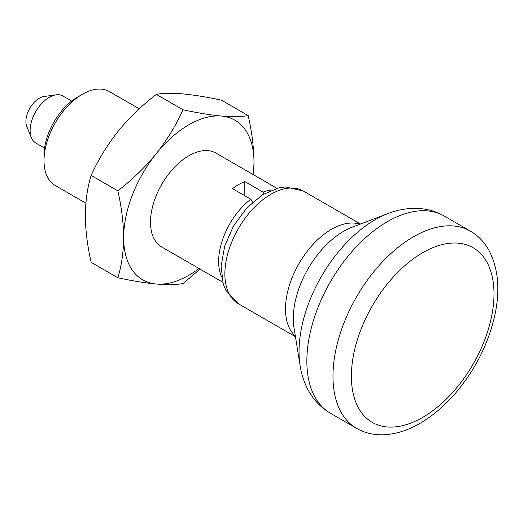 <?xml version="1.0" encoding="UTF-8"?>
<svg xmlns="http://www.w3.org/2000/svg" width="524" height="524" viewBox="0 0 524 524"><rect width="100%" height="100%" fill="white"/><g stroke="black" fill="none" stroke-linecap="round" stroke-linejoin="round"><path stroke-width="0.79" d="M156.316 94.366C141.952 105.448 129.146 117.841 117.907 131.544C106.955 145.456 98.034 160.089 91.143 175.442L117.841 190.854C132.205 179.771 145.01 167.379 156.244 153.676C167.202 139.764 176.123 125.131 183.014 109.778C197.378 112.883 210.183 114.972 221.416 116.046C232.374 116.95 241.295 116.8 248.186 115.601L221.488 100.189C207.124 97.084 194.319 94.995 183.079 93.914C172.127 93.01 163.206 93.161 156.316 94.366L183.014 109.778M200.044 269.113L183.014 283.569C176.103 284.774 167.176 284.925 156.244 284.021C144.978 282.94 132.179 280.851 117.841 277.753C121.575 265.655 123.513 252.293 123.657 237.66C123.487 222.661 121.548 207.059 117.841 190.854M91.143 175.442C87.436 187.363 85.497 200.731 85.32 215.528C85.471 230.331 87.41 245.933 91.143 262.341L117.841 277.753M198.989 268.504A92.165 53.212 -60 0 1 156.244 284.021A92.165 53.212 -60 0 1 123.657 237.66A92.165 53.212 -60 0 1 156.244 153.676A92.165 53.212 -60 0 1 221.416 116.046A92.165 53.212 -60 0 1 254.002 162.407C253.832 147.408 251.893 131.806 248.186 115.601M253.472 174.754L254.002 162.407A92.165 53.212 -60 0 1 253.21 174.597M221.659 277.006A54.214 31.302 -60 0 1 250.832 199.218L232.538 188.653A54.214 31.302 120 0 1 244.806 181.573L244.806 195.734M271.904 189.983A54.214 31.302 -60 0 0 263.1 192.131L244.806 181.573M222.733 282.213L161.726 246.987A54.214 31.302 -60 0 1 161.726 184.383A54.214 31.302 -60 0 1 215.94 153.08L276.947 188.306M85.857 203.188L55.249 185.516A54.214 31.302 -60 0 1 44.023 160.698A54.214 31.302 -60 0 1 82.36 94.294A54.214 31.302 -60 0 1 109.47 91.608L139.286 108.828M44.023 160.698L44.023 155.268A47.566 27.464 -60 0 1 77.657 97.012L82.36 94.294M263.1 192.131L264.063 193.814M44.56 148.043L35.73 142.947A27.11 15.648 -60 0 1 31.381 137.707A27.11 15.648 -60 0 1 35.73 111.645A27.11 15.648 -60 0 1 56.127 94.844A27.11 15.648 -60 0 1 62.841 95.99L71.67 101.086M31.381 137.707L26.79 126.474A18.969 10.952 -60 0 1 29.835 108.239A18.969 10.952 -60 0 1 44.101 96.482L56.127 94.844M493.994 293.879A100.844 58.223 -60 0 1 422.685 417.386A100.844 58.223 -60 0 1 351.381 376.219A100.844 58.223 -60 0 1 422.685 252.712A100.844 58.223 -60 0 1 493.994 293.879M252.568 202.244L250.832 199.218M356.556 428.337A113.852 65.736 -60 0 1 356.556 296.872A113.852 65.736 -60 0 1 470.414 231.136C477.888 235.512 483.881 241.59 488.407 249.372C498.763 268.511 500.59 291.842 493.883 319.365C487.058 346.233 474.423 370.645 455.978 392.594C444.869 405.583 432.876 415.833 419.993 423.346C406.978 430.911 394.068 434.73 381.256 434.802C372.295 434.763 364.062 432.608 356.556 428.337L330.434 413.253A113.852 65.736 -60 0 1 330.428 281.788A113.852 65.736 -60 0 1 444.286 216.052L470.414 231.136M330.434 413.253C321.048 407.718 313.706 400.12 308.407 390.472C304.28 382.893 301.523 374.653 300.121 365.752A107.728 62.199 -60 0 1 387.989 213.556C396.399 210.314 404.921 208.585 413.541 208.369C424.545 208.133 434.796 210.694 444.286 216.052M300.121 365.752L294.016 327.808A71.185 41.101 -60 0 1 352.082 227.239L387.989 213.556M295.359 336.133A65.061 37.564 -60 0 1 298.975 263.624A65.061 37.564 -60 0 1 359.962 224.239M295.451 336.716L238.341 303.743A65.061 37.564 -60 0 1 238.341 228.621A65.061 37.564 -60 0 1 303.403 191.057L360.512 224.03M238.341 303.743L225.726 290.145L223.224 283.91L221.102 266.29L224.672 246.162L233.416 226.158L246.594 208.12L262.596 194.699L279.017 187.802L285.652 186.917L303.403 191.057"/></g></svg>
